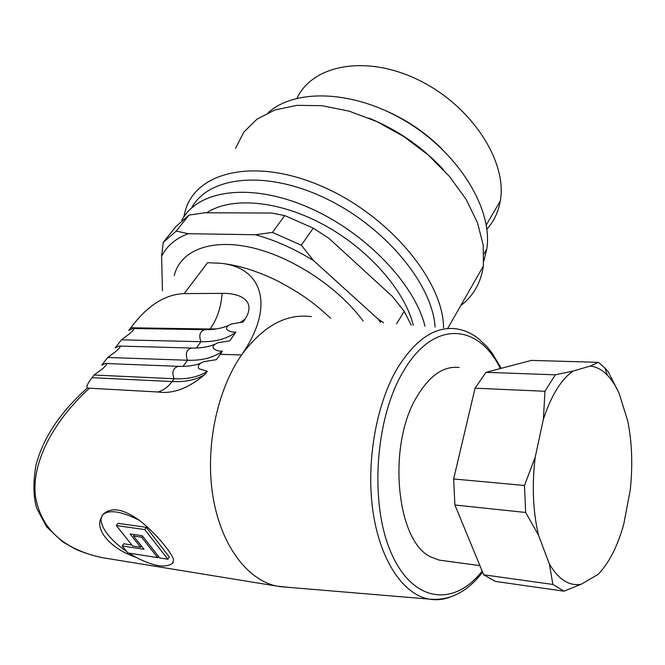 <?xml version="1.0" encoding="UTF-8"?>
<svg xmlns="http://www.w3.org/2000/svg" width="665" height="665" viewBox="0 0 665 665"><rect width="100%" height="100%" fill="white"/><g stroke="black" fill="none" stroke-linecap="round" stroke-linejoin="round"><path stroke-width="1" d="M387.786 111.637C408.401 120.914 426.647 133.54 442.524 149.542M297.039 98.245C312.725 64.389 367.205 54.247 419.657 80.565C472.208 106.533 507.595 162.102 500.271 201.038C498.334 212.077 493.871 221.453 486.871 229.151M268.186 112.659C296.233 87.605 356.598 90.407 408.543 122.959C460.579 155.319 492.873 210.306 486.788 248.993L483.871 260.963M368.826 118.071C397.529 129.808 422.383 146.99 443.38 169.608M183.798 217.023L185.161 211.212C195.676 171.504 255.294 157.056 322.367 186.533C389.49 215.626 443.547 281.362 443.53 327.795M460.77 305.576C473.355 296.016 480.895 282.825 483.389 265.992L483.247 245.244L477.478 222.717L466.123 199.425L449.532 176.499L428.401 155.153L403.755 136.508L376.864 121.595L349.142 111.163L322.051 105.693L296.931 105.344L274.961 109.949L257.039 119.093L243.797 132.144L235.56 148.353M191.595 207.921C208.635 176.2 265.975 169.633 325.659 198.411C385.384 226.923 432.591 284.553 435.076 327.089M181.811 220.339C197.463 190.315 249.325 182.293 306.557 206.599C363.788 230.689 414.37 283.107 425.002 326.232M413.264 325.243C404.802 290.613 368.543 249.001 323.506 224.662C278.469 200.273 231.112 196.449 206.773 212.792M581.401 584.161L564.011 591.185L552.889 584.46L549.365 564.02C558.741 579.739 569.423 586.455 581.401 584.161L598.118 574.344C609.04 563.089 617.586 546.356 623.762 524.153L630.221 490.088C632.864 465.708 632.058 442.732 627.802 421.144L619.098 393.289C615.724 385.883 611.825 379.873 607.411 375.243C602.149 369.782 596.43 366.723 590.271 366.049L598.35 362.334L604.776 367.803L608.226 371.818L619.098 393.289M543.388 419.274L544.951 391.269L555.3 374.811L573.097 371.062C561.144 379.424 551.243 395.492 543.388 419.274L535.217 457.104C531.842 485.234 532.931 511.235 538.492 535.125L525.641 512.474L524.486 485.483L535.217 457.104M538.492 535.125L549.365 564.02M525.641 512.474L454.902 505.009L483.688 574.784L552.889 584.46M564.011 591.185L495.442 581.418L483.688 574.784M598.35 362.334L531.418 360.397L485.949 372.334L555.3 374.811M590.271 366.049L573.097 371.062M544.951 391.269L475.059 388.194L453.646 478.966L524.486 485.483M459.141 367.521C443.713 365.7 429.615 375.451 416.83 396.789C387.03 445.201 396.274 541.8 431.003 557.029L439.233 560.121L443.106 560.645M453.646 478.966L454.902 505.009M485.949 372.334L475.059 388.194M130.107 533.97L142.268 535.732L159.708 557.952L167.879 559.232L144.746 529.581L116.342 525.566L132.634 546.007L140.614 547.22L130.107 533.97M140.614 547.22L141.429 546.015M134.255 535.042L133.831 534.51M116.342 525.566L117.888 523.347L146.283 527.312L144.746 529.581M167.879 559.232L169.351 556.979L146.283 527.312M157.68 557.627L141.653 537.254L133.557 536.065L144.031 549.307L122.219 545.957L127.83 552.931L157.68 557.627L158.486 556.397M122.219 545.957L123.723 543.762L131.828 544.992M141.653 537.254L142.493 536.015M141.82 546.514L141.163 546.414M133.557 536.065L134.546 534.61M173.282 562.482L172.725 563.147L173.49 559.722C172.102 553.28 156.45 533.629 139.384 520.338C122.543 508.268 110.174 506.589 102.277 515.292L100.099 520.579C96.932 533.812 114.671 550.288 135.918 557.278L128.91 553.097M139.384 520.338C120.648 510.903 108.27 509.224 102.277 515.292L100.955 519.282C101.687 529.107 110.324 539.93 126.882 551.75M43.466 444.436C52.493 424.852 67.173 405.983 87.489 387.853L89.434 388.21C51.828 422.666 31.978 463.181 35.295 495.375C40.59 528.492 62.901 549.248 102.235 557.644L110.864 559.049M42.535 446.514L42.992 445.483M89.434 388.21L157.962 391.984C172.817 394.162 188.37 388.385 204.637 374.653L207.372 371.311L198.893 368.734C197.231 365.717 199.118 363.314 204.554 361.519L216.341 359.682L222.434 351.178C217.156 351.702 206.882 347.421 218.087 342.699L229.741 340.829L235.884 332.134C226.973 338.826 215.327 342.01 200.946 341.685L121.446 339.832L129.168 334.063C133.657 330.239 134.829 328.385 132.676 328.502L128.727 330.455L130.806 327.779C147.14 305.767 164.928 294.371 184.172 293.589L222.11 293.381C239.25 292.866 257.097 300.364 245.061 319.15L240.705 322.101M235.884 332.134C230.747 332.65 220.398 328.809 231.262 324.038L243.024 322.035L245.061 319.15M222.434 351.178C213.573 357.712 201.927 360.738 187.497 360.255L107.747 357.471L115.552 351.694C120.074 347.787 121.23 345.908 119.01 346.049L115.195 347.886L121.446 339.832M207.372 371.311C198.735 376.889 187.638 379.366 174.097 378.742L94.114 375.027L102.003 369.233C106.55 365.251 107.688 363.339 105.419 363.497L101.728 365.226L107.747 357.471M87.489 387.853C86.001 386.905 87.522 383.522 92.044 377.695L94.114 375.027M311.228 316.656C286.274 313.298 263.082 326.008 241.661 354.802C217.106 389.906 205.028 447.013 212.858 495.89C220.689 544.818 246.964 579.789 276.615 586.073L287.962 587.286M241.661 354.802C276 305.468 261.819 266.889 220.157 263.24L207.704 262.733M174.213 275.618C180.082 250.963 209.99 238.344 250.78 247.405C291.486 256.407 338.028 286.964 363.165 321.02M172.725 563.147C165.893 568.375 153.623 566.414 135.918 557.278M272.467 232.409L284.753 215.576L271.519 213.033L204.637 212.783L188.968 215.103L176.242 231.071L188.162 233.706L255.451 234.737L272.467 232.409L301.278 245.194L313.647 260.663L378.277 319.233L383.605 322.749M396.606 323.838L404.204 311.311L392.4 296.449L328.984 238.378L313.273 228.145L301.278 245.194M163.731 241.786L175.884 226.582L188.968 215.103M162.451 290.805L161.612 256.374L163.249 242.393L176.242 231.071M380.596 322.492L378.277 319.233M411.194 325.069L404.204 311.311M313.647 260.663C294.362 248.801 274.969 240.156 255.451 234.737M313.273 228.145L284.753 215.576M188.162 233.706C175.535 238.502 166.682 246.058 161.612 256.374M449.257 597.453C442.508 599.755 435.741 600.304 428.95 599.082C403.231 594.518 380.064 560.495 372.965 511.36C365.858 462.275 376.199 403.996 397.495 368.086C415.833 338.809 435.683 325.759 457.046 328.934C465.109 330.339 472.474 333.764 479.149 339.216L487.245 347.005L492.167 353.148L501.219 368.327M500.338 368.56C478.659 323.464 433.347 319.142 403.173 371.677C375.002 418.642 369.258 504.22 391.486 553.554C413.406 603.355 454.453 606.771 482.167 571.094M216.757 328.859L210.123 329.017C217.098 319.134 221.088 307.255 222.11 293.381M209.716 329.591L210.123 329.017L130.806 327.779M92.044 377.695L172.06 381.552C168.104 386.947 163.407 390.422 157.962 391.984M200.489 363.323C194.255 365.617 186.915 366.623 178.478 366.332C173.091 367.828 171.628 371.968 174.097 378.742L172.06 381.552C185.219 382.184 196.084 379.881 204.637 374.653M196.366 348.011L200.946 341.685C198.594 335.143 199.932 331.145 204.953 329.674C213.706 329.782 221.304 328.477 227.738 325.759M183.066 366.365L187.497 360.255C185.086 353.597 186.483 349.524 191.686 348.036C200.448 348.244 208.029 347.047 214.429 344.445M220.223 354.304L241.553 354.96M207.588 262.733L184.172 293.589M486.256 224.97L500.271 201.038M483.97 253.889L486.788 248.993M447.861 328.161L483.389 265.992M607.411 375.243L604.776 367.803M479.914 565.632L439.233 560.121M100.955 519.282L100.116 520.462M482.59 572.108C467.246 592.158 449.374 601.152 428.95 599.082L279.026 586.547M100.332 557.262C90.673 554.942 82.294 552.199 75.187 549.041L62.261 541.609L46.558 526.746L36.683 508.243C33.217 496.514 33.026 481.925 36.093 464.486C38.346 456.93 40.648 450.596 43.009 445.483M204.33 329.665L133.166 328.518M191.063 348.019L119.501 346.066M177.854 366.307L105.901 363.522M102.235 557.644L276.615 586.073M330.704 318.286C314.287 303.331 303.39 294.736 278.095 281.212C264.329 274.354 250.672 269.3 237.122 266.033C226.574 263.839 223.415 263.531 218.153 263.041M87.381 387.728L86.857 388.41"/></g></svg>
